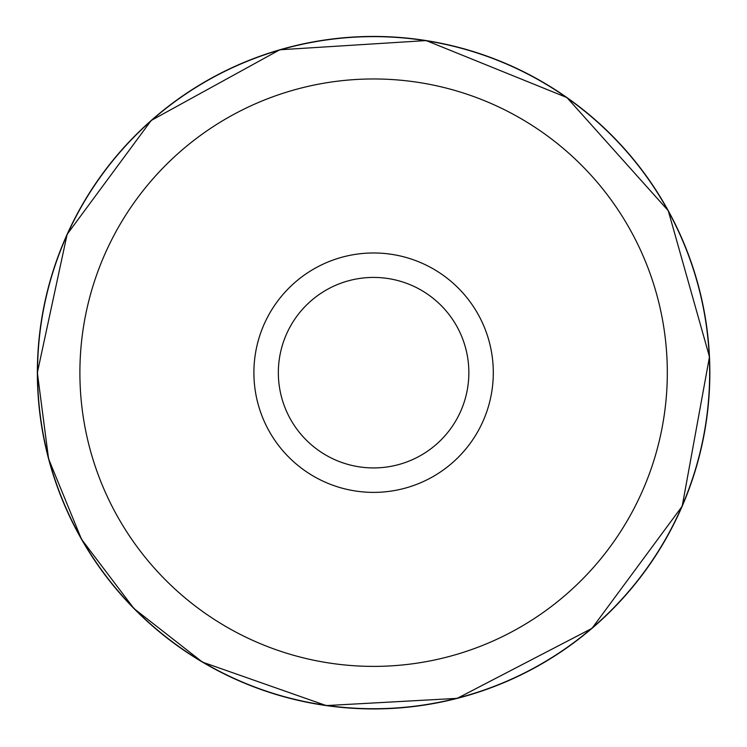 <?xml version="1.0" encoding="UTF-8"?>
<svg xmlns="http://www.w3.org/2000/svg" width="747" height="747" viewBox="0 0 747 747"><rect width="100%" height="100%" fill="white"/><g stroke="black" fill="none" stroke-linecap="round" stroke-linejoin="round"><path stroke-width="1.12" d="M79.892 372.678A293.711 293.711 0 0 0 520.454 627.041A293.711 293.711 0 0 0 520.454 118.315A293.711 293.711 0 0 0 79.892 372.678M493.3 372.678A119.697 119.697 0 0 0 313.749 269.013A119.697 119.697 0 0 0 313.749 476.343A119.697 119.697 0 0 0 493.3 372.678M37.546 372.678A336.047 336.047 0 0 1 373.603 36.631A336.047 336.047 0 0 1 709.65 372.678A336.047 336.047 0 0 1 373.603 708.726A336.047 336.047 0 0 1 37.546 372.678M468.855 372.678A95.261 95.261 0 0 0 325.972 290.181A95.261 95.261 0 0 0 325.972 455.175A95.261 95.261 0 0 0 468.855 372.678M37.359 372.678A336.243 336.243 0 0 0 541.724 663.878A336.243 336.243 0 0 0 541.724 81.488A336.243 336.243 0 0 0 37.359 372.678L67.137 234.306L151.23 120.454L279.789 49.778L426.201 40.571L566.945 97.577L668.257 210.691L709.482 356.842L682.198 506.223L591.979 628.367L457.22 698.361L326.224 705.579L202.437 662.103L133.974 608.562L81.526 539.278L48.583 458.863L37.35 372.678"/></g></svg>
